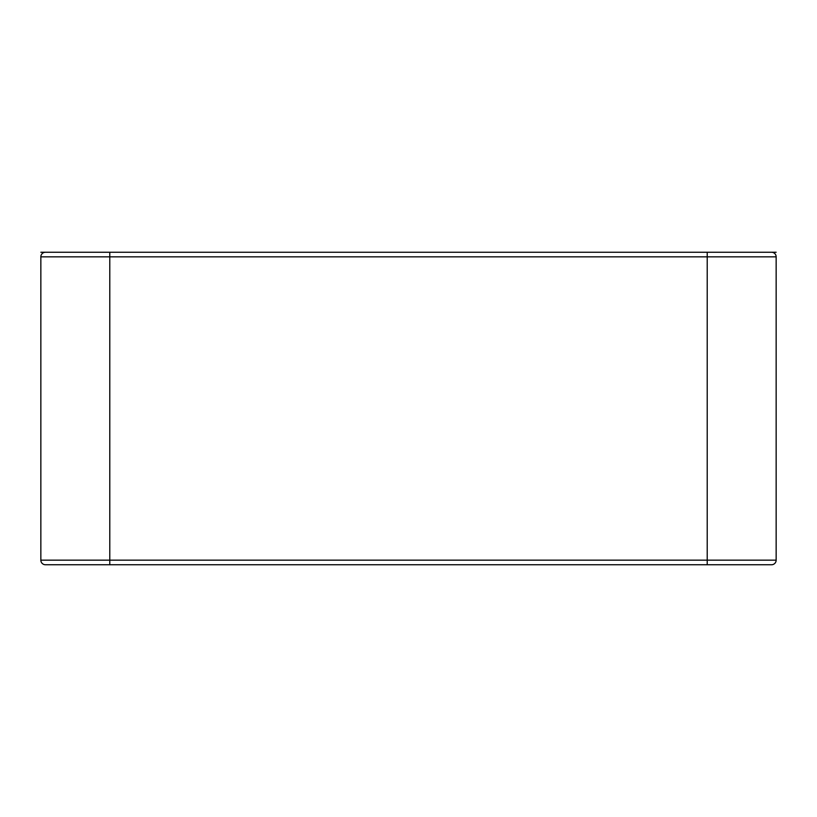 <?xml version="1.0" encoding="UTF-8"?>
<svg xmlns="http://www.w3.org/2000/svg" width="817" height="817" viewBox="0 0 817 817"><rect width="100%" height="100%" fill="white"/><g stroke="black" fill="none" stroke-linecap="round" stroke-linejoin="round"><path stroke-width="1.23" d="M40.85 252.249L771.554 252.249A4.596 4.596 0 0 1 776.15 256.844L776.15 560.156L40.85 560.156L40.85 256.844L776.15 256.844A4.596 4.596 0 0 0 771.554 252.249M776.15 252.249L707.216 252.249L707.216 564.751L45.446 564.751A4.596 4.596 0 0 1 40.85 560.156M771.554 564.751A4.596 4.596 0 0 0 776.15 560.156A4.596 4.596 0 0 1 771.554 564.751L707.216 564.751M728.968 564.751L750.731 564.751M45.446 252.249A4.596 4.596 0 0 0 40.85 256.844A4.596 4.596 0 0 1 45.446 252.249M109.784 564.751L109.784 252.249"/></g></svg>
